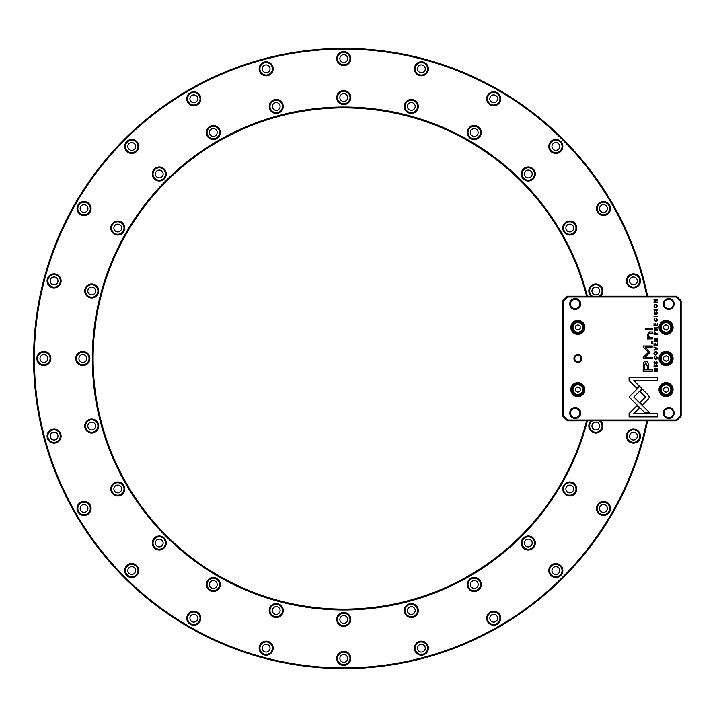 <?xml version="1.0" encoding="UTF-8"?>
<svg xmlns="http://www.w3.org/2000/svg" width="717" height="717" viewBox="0 0 717 717"><rect width="100%" height="100%" fill="white"/><g stroke="black" fill="none" stroke-linecap="round" stroke-linejoin="round"><path stroke-width="1.08" d="M54.089 443.133A7.009 7.009 0 0 1 47.08 436.115A7.009 7.009 0 0 1 54.089 429.107A7.009 7.009 0 0 1 61.097 436.115A7.009 7.009 0 0 1 54.089 443.133M54.089 429.886A6.229 6.229 0 0 0 47.86 436.115A6.229 6.229 0 0 0 54.089 442.353A6.229 6.229 0 0 0 60.318 436.115A6.229 6.229 0 0 0 54.089 429.886M91.713 433.05A7.009 7.009 0 0 1 84.696 426.041A7.009 7.009 0 0 1 91.713 419.033A7.009 7.009 0 0 1 98.722 426.041A7.009 7.009 0 0 1 91.713 433.05M91.713 419.803A6.229 6.229 0 0 0 85.475 426.041A6.229 6.229 0 0 0 91.713 432.27A6.229 6.229 0 0 0 97.942 426.041A6.229 6.229 0 0 0 91.713 419.803M84.05 515.46A7.009 7.009 0 0 1 77.042 508.452A7.009 7.009 0 0 1 84.05 501.434A7.009 7.009 0 0 1 91.059 508.452A7.009 7.009 0 0 1 84.05 515.46M84.05 502.214A6.229 6.229 0 0 0 77.821 508.452A6.229 6.229 0 0 0 84.05 514.681A6.229 6.229 0 0 0 90.279 508.452A6.229 6.229 0 0 0 84.05 502.214M117.776 495.985A7.009 7.009 0 0 1 110.768 488.976A7.009 7.009 0 0 1 117.776 481.967A7.009 7.009 0 0 1 124.794 488.976A7.009 7.009 0 0 1 117.776 495.985M117.776 482.747A6.229 6.229 0 0 0 111.547 488.976A6.229 6.229 0 0 0 117.776 495.205A6.229 6.229 0 0 0 124.014 488.976A6.229 6.229 0 0 0 117.776 482.747M131.713 577.57A7.009 7.009 0 0 1 124.695 570.562A7.009 7.009 0 0 1 131.713 563.553A7.009 7.009 0 0 1 138.722 570.562A7.009 7.009 0 0 1 131.713 577.57M131.713 564.324A6.229 6.229 0 0 0 125.475 570.562A6.229 6.229 0 0 0 131.713 576.791A6.229 6.229 0 0 0 137.942 570.562A6.229 6.229 0 0 0 131.713 564.324M159.246 550.029A7.009 7.009 0 0 1 152.237 543.02A7.009 7.009 0 0 1 159.246 536.011A7.009 7.009 0 0 1 166.263 543.02A7.009 7.009 0 0 1 159.246 550.029M159.246 536.791A6.229 6.229 0 0 0 153.017 543.02A6.229 6.229 0 0 0 159.246 549.249A6.229 6.229 0 0 0 165.484 543.02A6.229 6.229 0 0 0 159.246 536.791M193.823 625.233A7.009 7.009 0 0 1 186.805 618.215A7.009 7.009 0 0 1 193.823 611.207A7.009 7.009 0 0 1 200.832 618.215A7.009 7.009 0 0 1 193.823 625.233M193.823 611.986A6.229 6.229 0 0 0 187.585 618.215A6.229 6.229 0 0 0 193.823 624.453A6.229 6.229 0 0 0 200.052 618.215A6.229 6.229 0 0 0 193.823 611.986M213.29 591.498A7.009 7.009 0 0 1 206.281 584.489A7.009 7.009 0 0 1 213.29 577.481A7.009 7.009 0 0 1 220.307 584.489A7.009 7.009 0 0 1 213.29 591.498M213.29 578.26A6.229 6.229 0 0 0 207.061 584.489A6.229 6.229 0 0 0 213.29 590.718A6.229 6.229 0 0 0 219.527 584.489A6.229 6.229 0 0 0 213.29 578.26M266.15 655.186A7.009 7.009 0 0 1 259.142 648.177A7.009 7.009 0 0 1 266.15 641.168A7.009 7.009 0 0 1 273.159 648.177A7.009 7.009 0 0 1 266.15 655.186M266.15 641.948A6.229 6.229 0 0 0 259.921 648.177A6.229 6.229 0 0 0 266.15 654.415A6.229 6.229 0 0 0 272.379 648.177A6.229 6.229 0 0 0 266.15 641.948M276.233 617.57A7.009 7.009 0 0 1 269.216 610.561A7.009 7.009 0 0 1 276.233 603.544A7.009 7.009 0 0 1 283.242 610.561A7.009 7.009 0 0 1 276.233 617.57M276.233 604.323A6.229 6.229 0 0 0 269.995 610.561A6.229 6.229 0 0 0 276.233 616.79A6.229 6.229 0 0 0 282.462 610.561A6.229 6.229 0 0 0 276.233 604.323M343.766 665.412A7.009 7.009 0 0 1 336.757 658.394A7.009 7.009 0 0 1 343.766 651.386A7.009 7.009 0 0 1 350.783 658.394A7.009 7.009 0 0 1 343.766 665.412M343.766 652.165A6.229 6.229 0 0 0 337.537 658.394A6.229 6.229 0 0 0 343.766 664.632A6.229 6.229 0 0 0 350.004 658.394A6.229 6.229 0 0 0 343.766 652.165M343.766 626.461A7.009 7.009 0 0 1 336.757 619.452A7.009 7.009 0 0 1 343.766 612.443A7.009 7.009 0 0 1 350.783 619.452A7.009 7.009 0 0 1 343.766 626.461M343.766 613.214A6.229 6.229 0 0 0 337.537 619.452A6.229 6.229 0 0 0 343.766 625.681A6.229 6.229 0 0 0 350.004 619.452A6.229 6.229 0 0 0 343.766 613.214M421.39 655.186A7.009 7.009 0 0 1 414.381 648.177A7.009 7.009 0 0 1 421.39 641.168A7.009 7.009 0 0 1 428.399 648.177A7.009 7.009 0 0 1 421.39 655.186M421.39 641.948A6.229 6.229 0 0 0 415.152 648.177A6.229 6.229 0 0 0 421.39 654.415A6.229 6.229 0 0 0 427.619 648.177A6.229 6.229 0 0 0 421.39 641.948M411.307 617.57A7.009 7.009 0 0 1 404.298 610.561A7.009 7.009 0 0 1 411.307 603.544A7.009 7.009 0 0 1 418.316 610.561A7.009 7.009 0 0 1 411.307 617.57M411.307 604.323A6.229 6.229 0 0 0 405.078 610.561A6.229 6.229 0 0 0 411.307 616.79A6.229 6.229 0 0 0 417.536 610.561A6.229 6.229 0 0 0 411.307 604.323M493.717 625.233A7.009 7.009 0 0 1 486.709 618.215A7.009 7.009 0 0 1 493.717 611.207A7.009 7.009 0 0 1 500.726 618.215A7.009 7.009 0 0 1 493.717 625.233M493.717 611.986A6.229 6.229 0 0 0 487.488 618.215A6.229 6.229 0 0 0 493.717 624.453A6.229 6.229 0 0 0 499.946 618.215A6.229 6.229 0 0 0 493.717 611.986M474.242 591.498A7.009 7.009 0 0 1 467.233 584.489A7.009 7.009 0 0 1 474.242 577.481A7.009 7.009 0 0 1 481.25 584.489A7.009 7.009 0 0 1 474.242 591.498M474.242 578.26A6.229 6.229 0 0 0 468.013 584.489A6.229 6.229 0 0 0 474.242 590.718A6.229 6.229 0 0 0 480.48 584.489A6.229 6.229 0 0 0 474.242 578.26M555.827 577.57A7.009 7.009 0 0 1 548.819 570.562A7.009 7.009 0 0 1 555.827 563.553A7.009 7.009 0 0 1 562.836 570.562A7.009 7.009 0 0 1 555.827 577.57M555.827 564.324A6.229 6.229 0 0 0 549.598 570.562A6.229 6.229 0 0 0 555.827 576.791A6.229 6.229 0 0 0 562.056 570.562A6.229 6.229 0 0 0 555.827 564.324M528.286 550.029A7.009 7.009 0 0 1 521.277 543.02A7.009 7.009 0 0 1 528.286 536.011A7.009 7.009 0 0 1 535.303 543.02A7.009 7.009 0 0 1 528.286 550.029M528.286 536.791A6.229 6.229 0 0 0 522.057 543.02A6.229 6.229 0 0 0 528.286 549.249A6.229 6.229 0 0 0 534.524 543.02A6.229 6.229 0 0 0 528.286 536.791M603.49 515.46A7.009 7.009 0 0 1 596.481 508.452A7.009 7.009 0 0 1 603.49 501.434A7.009 7.009 0 0 1 610.499 508.452A7.009 7.009 0 0 1 603.49 515.46M603.49 502.214A6.229 6.229 0 0 0 597.252 508.452A6.229 6.229 0 0 0 603.49 514.681A6.229 6.229 0 0 0 609.719 508.452A6.229 6.229 0 0 0 603.49 502.214M569.755 495.985A7.009 7.009 0 0 1 562.746 488.976A7.009 7.009 0 0 1 569.755 481.967A7.009 7.009 0 0 1 576.773 488.976A7.009 7.009 0 0 1 569.755 495.985M569.755 482.747A6.229 6.229 0 0 0 563.526 488.976A6.229 6.229 0 0 0 569.755 495.205A6.229 6.229 0 0 0 575.993 488.976A6.229 6.229 0 0 0 569.755 482.747M633.452 443.133A7.009 7.009 0 0 1 626.434 436.115A7.009 7.009 0 0 1 633.452 429.107A7.009 7.009 0 0 1 640.46 436.115A7.009 7.009 0 0 1 633.452 443.133M633.452 429.886A6.229 6.229 0 0 0 627.214 436.115A6.229 6.229 0 0 0 633.452 442.353A6.229 6.229 0 0 0 639.681 436.115A6.229 6.229 0 0 0 633.452 429.886M600.505 420.816A7.009 7.009 0 0 1 595.827 433.05A7.009 7.009 0 0 1 591.149 420.816M592.43 420.816A6.229 6.229 0 0 0 595.827 432.27A6.229 6.229 0 0 0 599.224 420.816M633.452 287.893A7.009 7.009 0 0 1 626.434 280.885A7.009 7.009 0 0 1 633.452 273.867A7.009 7.009 0 0 1 640.46 280.885A7.009 7.009 0 0 1 633.452 287.893M633.452 274.647A6.229 6.229 0 0 0 627.214 280.885A6.229 6.229 0 0 0 633.452 287.114A6.229 6.229 0 0 0 639.681 280.885A6.229 6.229 0 0 0 633.452 274.647M591.149 296.184A7.009 7.009 0 0 1 595.827 283.95A7.009 7.009 0 0 1 600.505 296.184M599.224 296.184A6.229 6.229 0 0 0 595.827 284.73A6.229 6.229 0 0 0 592.43 296.184M603.49 215.566A7.009 7.009 0 0 1 596.481 208.548A7.009 7.009 0 0 1 603.49 201.54A7.009 7.009 0 0 1 610.499 208.548A7.009 7.009 0 0 1 603.49 215.566M603.49 202.319A6.229 6.229 0 0 0 597.252 208.548A6.229 6.229 0 0 0 603.49 214.786A6.229 6.229 0 0 0 609.719 208.548A6.229 6.229 0 0 0 603.49 202.319M569.755 235.033A7.009 7.009 0 0 1 562.746 228.024A7.009 7.009 0 0 1 569.755 221.015A7.009 7.009 0 0 1 576.773 228.024A7.009 7.009 0 0 1 569.755 235.033M569.755 221.795A6.229 6.229 0 0 0 563.526 228.024A6.229 6.229 0 0 0 569.755 234.253A6.229 6.229 0 0 0 575.993 228.024A6.229 6.229 0 0 0 569.755 221.795M555.827 153.447A7.009 7.009 0 0 1 548.819 146.438A7.009 7.009 0 0 1 555.827 139.43A7.009 7.009 0 0 1 562.836 146.438A7.009 7.009 0 0 1 555.827 153.447M555.827 140.209A6.229 6.229 0 0 0 549.598 146.438A6.229 6.229 0 0 0 555.827 152.676A6.229 6.229 0 0 0 562.056 146.438A6.229 6.229 0 0 0 555.827 140.209M528.286 180.989A7.009 7.009 0 0 1 521.277 173.98A7.009 7.009 0 0 1 528.286 166.971A7.009 7.009 0 0 1 535.303 173.98A7.009 7.009 0 0 1 528.286 180.989M528.286 167.751A6.229 6.229 0 0 0 522.057 173.98A6.229 6.229 0 0 0 528.286 180.209A6.229 6.229 0 0 0 534.524 173.98A6.229 6.229 0 0 0 528.286 167.751M493.717 105.793A7.009 7.009 0 0 1 486.709 98.785A7.009 7.009 0 0 1 493.717 91.767A7.009 7.009 0 0 1 500.726 98.785A7.009 7.009 0 0 1 493.717 105.793M493.717 92.547A6.229 6.229 0 0 0 487.488 98.785A6.229 6.229 0 0 0 493.717 105.014A6.229 6.229 0 0 0 499.946 98.785A6.229 6.229 0 0 0 493.717 92.547M474.242 139.519A7.009 7.009 0 0 1 467.233 132.511A7.009 7.009 0 0 1 474.242 125.502A7.009 7.009 0 0 1 481.25 132.511A7.009 7.009 0 0 1 474.242 139.519M474.242 126.282A6.229 6.229 0 0 0 468.013 132.511A6.229 6.229 0 0 0 474.242 138.74A6.229 6.229 0 0 0 480.48 132.511A6.229 6.229 0 0 0 474.242 126.282M421.39 75.832A7.009 7.009 0 0 1 414.381 68.823A7.009 7.009 0 0 1 421.39 61.814A7.009 7.009 0 0 1 428.399 68.823A7.009 7.009 0 0 1 421.39 75.832M421.39 62.585A6.229 6.229 0 0 0 415.152 68.823A6.229 6.229 0 0 0 421.39 75.052A6.229 6.229 0 0 0 427.619 68.823A6.229 6.229 0 0 0 421.39 62.585M411.307 113.456A7.009 7.009 0 0 1 404.298 106.439A7.009 7.009 0 0 1 411.307 99.43A7.009 7.009 0 0 1 418.316 106.439A7.009 7.009 0 0 1 411.307 113.456M411.307 100.21A6.229 6.229 0 0 0 405.078 106.439A6.229 6.229 0 0 0 411.307 112.677A6.229 6.229 0 0 0 417.536 106.439A6.229 6.229 0 0 0 411.307 100.21M343.766 65.614A7.009 7.009 0 0 1 336.757 58.606A7.009 7.009 0 0 1 343.766 51.588A7.009 7.009 0 0 1 350.783 58.606A7.009 7.009 0 0 1 343.766 65.614M343.766 52.368A6.229 6.229 0 0 0 337.537 58.606A6.229 6.229 0 0 0 343.766 64.835A6.229 6.229 0 0 0 350.004 58.606A6.229 6.229 0 0 0 343.766 52.368M343.766 104.557A7.009 7.009 0 0 1 336.757 97.548A7.009 7.009 0 0 1 343.766 90.539A7.009 7.009 0 0 1 350.783 97.548A7.009 7.009 0 0 1 343.766 104.557M343.766 91.319A6.229 6.229 0 0 0 337.537 97.548A6.229 6.229 0 0 0 343.766 103.786A6.229 6.229 0 0 0 350.004 97.548A6.229 6.229 0 0 0 343.766 91.319M266.15 75.832A7.009 7.009 0 0 1 259.142 68.823A7.009 7.009 0 0 1 266.15 61.814A7.009 7.009 0 0 1 273.159 68.823A7.009 7.009 0 0 1 266.15 75.832M266.15 62.585A6.229 6.229 0 0 0 259.921 68.823A6.229 6.229 0 0 0 266.15 75.052A6.229 6.229 0 0 0 272.379 68.823A6.229 6.229 0 0 0 266.15 62.585M276.233 113.456A7.009 7.009 0 0 1 269.216 106.439A7.009 7.009 0 0 1 276.233 99.43A7.009 7.009 0 0 1 283.242 106.439A7.009 7.009 0 0 1 276.233 113.456M276.233 100.21A6.229 6.229 0 0 0 269.995 106.439A6.229 6.229 0 0 0 276.233 112.677A6.229 6.229 0 0 0 282.462 106.439A6.229 6.229 0 0 0 276.233 100.21M193.823 105.793A7.009 7.009 0 0 1 186.805 98.785A7.009 7.009 0 0 1 193.823 91.767A7.009 7.009 0 0 1 200.832 98.785A7.009 7.009 0 0 1 193.823 105.793M193.823 92.547A6.229 6.229 0 0 0 187.585 98.785A6.229 6.229 0 0 0 193.823 105.014A6.229 6.229 0 0 0 200.052 98.785A6.229 6.229 0 0 0 193.823 92.547M213.29 139.519A7.009 7.009 0 0 1 206.281 132.511A7.009 7.009 0 0 1 213.29 125.502A7.009 7.009 0 0 1 220.307 132.511A7.009 7.009 0 0 1 213.29 139.519M213.29 126.282A6.229 6.229 0 0 0 207.061 132.511A6.229 6.229 0 0 0 213.29 138.74A6.229 6.229 0 0 0 219.527 132.511A6.229 6.229 0 0 0 213.29 126.282M131.713 153.447A7.009 7.009 0 0 1 124.695 146.438A7.009 7.009 0 0 1 131.713 139.43A7.009 7.009 0 0 1 138.722 146.438A7.009 7.009 0 0 1 131.713 153.447M131.713 140.209A6.229 6.229 0 0 0 125.475 146.438A6.229 6.229 0 0 0 131.713 152.676A6.229 6.229 0 0 0 137.942 146.438A6.229 6.229 0 0 0 131.713 140.209M159.246 180.989A7.009 7.009 0 0 1 152.237 173.98A7.009 7.009 0 0 1 159.246 166.971A7.009 7.009 0 0 1 166.263 173.98A7.009 7.009 0 0 1 159.246 180.989M159.246 167.751A6.229 6.229 0 0 0 153.017 173.98A6.229 6.229 0 0 0 159.246 180.209A6.229 6.229 0 0 0 165.484 173.98A6.229 6.229 0 0 0 159.246 167.751M84.05 215.566A7.009 7.009 0 0 1 77.042 208.548A7.009 7.009 0 0 1 84.05 201.54A7.009 7.009 0 0 1 91.059 208.548A7.009 7.009 0 0 1 84.05 215.566M84.05 202.319A6.229 6.229 0 0 0 77.821 208.548A6.229 6.229 0 0 0 84.05 214.786A6.229 6.229 0 0 0 90.279 208.548A6.229 6.229 0 0 0 84.05 202.319M117.776 235.033A7.009 7.009 0 0 1 110.768 228.024A7.009 7.009 0 0 1 117.776 221.015A7.009 7.009 0 0 1 124.794 228.024A7.009 7.009 0 0 1 117.776 235.033M117.776 221.795A6.229 6.229 0 0 0 111.547 228.024A6.229 6.229 0 0 0 117.776 234.253A6.229 6.229 0 0 0 124.014 228.024A6.229 6.229 0 0 0 117.776 221.795M54.089 287.893A7.009 7.009 0 0 1 47.08 280.885A7.009 7.009 0 0 1 54.089 273.867A7.009 7.009 0 0 1 61.097 280.885A7.009 7.009 0 0 1 54.089 287.893M54.089 274.647A6.229 6.229 0 0 0 47.86 280.885A6.229 6.229 0 0 0 54.089 287.114A6.229 6.229 0 0 0 60.318 280.885A6.229 6.229 0 0 0 54.089 274.647M91.713 297.967A7.009 7.009 0 0 1 84.696 290.959A7.009 7.009 0 0 1 91.713 283.95A7.009 7.009 0 0 1 98.722 290.959A7.009 7.009 0 0 1 91.713 297.967M91.713 284.73A6.229 6.229 0 0 0 85.475 290.959A6.229 6.229 0 0 0 91.713 297.197A6.229 6.229 0 0 0 97.942 290.959A6.229 6.229 0 0 0 91.713 284.73M54.089 432.226A3.899 3.899 0 0 0 50.199 436.115A3.899 3.899 0 0 0 54.089 440.014A3.899 3.899 0 0 0 57.987 436.115A3.899 3.899 0 0 0 54.089 432.226M91.713 422.143A3.899 3.899 0 0 0 87.815 426.041A3.899 3.899 0 0 0 91.713 429.931A3.899 3.899 0 0 0 95.603 426.041A3.899 3.899 0 0 0 91.713 422.143M84.05 504.553A3.899 3.899 0 0 0 80.152 508.452A3.899 3.899 0 0 0 84.05 512.341A3.899 3.899 0 0 0 87.94 508.452A3.899 3.899 0 0 0 84.05 504.553M117.776 485.077A3.899 3.899 0 0 0 113.886 488.976A3.899 3.899 0 0 0 117.776 492.866A3.899 3.899 0 0 0 121.675 488.976A3.899 3.899 0 0 0 117.776 485.077M131.713 566.663A3.899 3.899 0 0 0 127.814 570.562A3.899 3.899 0 0 0 131.713 574.451A3.899 3.899 0 0 0 135.603 570.562A3.899 3.899 0 0 0 131.713 566.663M159.246 539.121A3.899 3.899 0 0 0 155.356 543.02A3.899 3.899 0 0 0 159.246 546.919A3.899 3.899 0 0 0 163.144 543.02A3.899 3.899 0 0 0 159.246 539.121M193.823 614.326A3.899 3.899 0 0 0 189.924 618.215A3.899 3.899 0 0 0 193.823 622.114A3.899 3.899 0 0 0 197.713 618.215A3.899 3.899 0 0 0 193.823 614.326M213.29 580.591A3.899 3.899 0 0 0 209.4 584.489A3.899 3.899 0 0 0 213.29 588.388A3.899 3.899 0 0 0 217.188 584.489A3.899 3.899 0 0 0 213.29 580.591M266.15 644.287A3.899 3.899 0 0 0 262.252 648.177A3.899 3.899 0 0 0 266.15 652.076A3.899 3.899 0 0 0 270.04 648.177A3.899 3.899 0 0 0 266.15 644.287M276.233 606.663A3.899 3.899 0 0 0 272.335 610.561A3.899 3.899 0 0 0 276.233 614.451A3.899 3.899 0 0 0 280.123 610.561A3.899 3.899 0 0 0 276.233 606.663M343.766 654.504A3.899 3.899 0 0 0 339.876 658.394A3.899 3.899 0 0 0 343.766 662.293A3.899 3.899 0 0 0 347.664 658.394A3.899 3.899 0 0 0 343.766 654.504M343.766 615.553A3.899 3.899 0 0 0 339.876 619.452A3.899 3.899 0 0 0 343.766 623.342A3.899 3.899 0 0 0 347.664 619.452A3.899 3.899 0 0 0 343.766 615.553M421.39 644.287A3.899 3.899 0 0 0 417.491 648.177A3.899 3.899 0 0 0 421.39 652.076A3.899 3.899 0 0 0 425.28 648.177A3.899 3.899 0 0 0 421.39 644.287M411.307 606.663A3.899 3.899 0 0 0 407.408 610.561A3.899 3.899 0 0 0 411.307 614.451A3.899 3.899 0 0 0 415.206 610.561A3.899 3.899 0 0 0 411.307 606.663M493.717 614.326A3.899 3.899 0 0 0 489.819 618.215A3.899 3.899 0 0 0 493.717 622.114A3.899 3.899 0 0 0 497.616 618.215A3.899 3.899 0 0 0 493.717 614.326M474.242 580.591A3.899 3.899 0 0 0 470.352 584.489A3.899 3.899 0 0 0 474.242 588.388A3.899 3.899 0 0 0 478.14 584.489A3.899 3.899 0 0 0 474.242 580.591M555.827 566.663A3.899 3.899 0 0 0 551.938 570.562A3.899 3.899 0 0 0 555.827 574.451A3.899 3.899 0 0 0 559.726 570.562A3.899 3.899 0 0 0 555.827 566.663M528.286 539.121A3.899 3.899 0 0 0 524.396 543.02A3.899 3.899 0 0 0 528.286 546.919A3.899 3.899 0 0 0 532.184 543.02A3.899 3.899 0 0 0 528.286 539.121M603.49 504.553A3.899 3.899 0 0 0 599.591 508.452A3.899 3.899 0 0 0 603.49 512.341A3.899 3.899 0 0 0 607.38 508.452A3.899 3.899 0 0 0 603.49 504.553M569.755 485.077A3.899 3.899 0 0 0 565.865 488.976A3.899 3.899 0 0 0 569.755 492.866A3.899 3.899 0 0 0 573.654 488.976A3.899 3.899 0 0 0 569.755 485.077M633.452 432.226A3.899 3.899 0 0 0 629.553 436.115A3.899 3.899 0 0 0 633.452 440.014A3.899 3.899 0 0 0 637.341 436.115A3.899 3.899 0 0 0 633.452 432.226M595.827 422.143A3.899 3.899 0 0 0 591.928 426.041A3.899 3.899 0 0 0 595.827 429.931A3.899 3.899 0 0 0 599.726 426.041A3.899 3.899 0 0 0 595.827 422.143M633.452 276.986A3.899 3.899 0 0 0 629.553 280.885A3.899 3.899 0 0 0 633.452 284.774A3.899 3.899 0 0 0 637.341 280.885A3.899 3.899 0 0 0 633.452 276.986M595.827 287.069A3.899 3.899 0 0 0 591.928 290.959A3.899 3.899 0 0 0 595.827 294.857A3.899 3.899 0 0 0 599.726 290.959A3.899 3.899 0 0 0 595.827 287.069M603.49 204.659A3.899 3.899 0 0 0 599.591 208.548A3.899 3.899 0 0 0 603.49 212.447A3.899 3.899 0 0 0 607.38 208.548A3.899 3.899 0 0 0 603.49 204.659M569.755 224.134A3.899 3.899 0 0 0 565.865 228.024A3.899 3.899 0 0 0 569.755 231.923A3.899 3.899 0 0 0 573.654 228.024A3.899 3.899 0 0 0 569.755 224.134M555.827 142.549A3.899 3.899 0 0 0 551.938 146.438A3.899 3.899 0 0 0 555.827 150.337A3.899 3.899 0 0 0 559.726 146.438A3.899 3.899 0 0 0 555.827 142.549M528.286 170.081A3.899 3.899 0 0 0 524.396 173.98A3.899 3.899 0 0 0 528.286 177.879A3.899 3.899 0 0 0 532.184 173.98A3.899 3.899 0 0 0 528.286 170.081M493.717 94.886A3.899 3.899 0 0 0 489.819 98.785A3.899 3.899 0 0 0 493.717 102.674A3.899 3.899 0 0 0 497.616 98.785A3.899 3.899 0 0 0 493.717 94.886M474.242 128.612A3.899 3.899 0 0 0 470.352 132.511A3.899 3.899 0 0 0 474.242 136.409A3.899 3.899 0 0 0 478.14 132.511A3.899 3.899 0 0 0 474.242 128.612M421.39 64.924A3.899 3.899 0 0 0 417.491 68.823A3.899 3.899 0 0 0 421.39 72.713A3.899 3.899 0 0 0 425.28 68.823A3.899 3.899 0 0 0 421.39 64.924M411.307 102.549A3.899 3.899 0 0 0 407.408 106.439A3.899 3.899 0 0 0 411.307 110.337A3.899 3.899 0 0 0 415.206 106.439A3.899 3.899 0 0 0 411.307 102.549M343.766 54.707A3.899 3.899 0 0 0 339.876 58.606A3.899 3.899 0 0 0 343.766 62.496A3.899 3.899 0 0 0 347.664 58.606A3.899 3.899 0 0 0 343.766 54.707M343.766 93.658A3.899 3.899 0 0 0 339.876 97.548A3.899 3.899 0 0 0 343.766 101.447A3.899 3.899 0 0 0 347.664 97.548A3.899 3.899 0 0 0 343.766 93.658M266.15 64.924A3.899 3.899 0 0 0 262.252 68.823A3.899 3.899 0 0 0 266.15 72.713A3.899 3.899 0 0 0 270.04 68.823A3.899 3.899 0 0 0 266.15 64.924M276.233 102.549A3.899 3.899 0 0 0 272.335 106.439A3.899 3.899 0 0 0 276.233 110.337A3.899 3.899 0 0 0 280.123 106.439A3.899 3.899 0 0 0 276.233 102.549M193.823 94.886A3.899 3.899 0 0 0 189.924 98.785A3.899 3.899 0 0 0 193.823 102.674A3.899 3.899 0 0 0 197.713 98.785A3.899 3.899 0 0 0 193.823 94.886M213.29 128.612A3.899 3.899 0 0 0 209.4 132.511A3.899 3.899 0 0 0 213.29 136.409A3.899 3.899 0 0 0 217.188 132.511A3.899 3.899 0 0 0 213.29 128.612M131.713 142.549A3.899 3.899 0 0 0 127.814 146.438A3.899 3.899 0 0 0 131.713 150.337A3.899 3.899 0 0 0 135.603 146.438A3.899 3.899 0 0 0 131.713 142.549M159.246 170.081A3.899 3.899 0 0 0 155.356 173.98A3.899 3.899 0 0 0 159.246 177.879A3.899 3.899 0 0 0 163.144 173.98A3.899 3.899 0 0 0 159.246 170.081M84.05 204.659A3.899 3.899 0 0 0 80.152 208.548A3.899 3.899 0 0 0 84.05 212.447A3.899 3.899 0 0 0 87.94 208.548A3.899 3.899 0 0 0 84.05 204.659M117.776 224.134A3.899 3.899 0 0 0 113.886 228.024A3.899 3.899 0 0 0 117.776 231.923A3.899 3.899 0 0 0 121.675 228.024A3.899 3.899 0 0 0 117.776 224.134M54.089 276.986A3.899 3.899 0 0 0 50.199 280.885A3.899 3.899 0 0 0 54.089 284.774A3.899 3.899 0 0 0 57.987 280.885A3.899 3.899 0 0 0 54.089 276.986M91.713 287.069A3.899 3.899 0 0 0 87.815 290.959A3.899 3.899 0 0 0 91.713 294.857A3.899 3.899 0 0 0 95.603 290.959A3.899 3.899 0 0 0 91.713 287.069M43.871 365.509A7.009 7.009 0 0 1 36.863 358.5A7.009 7.009 0 0 1 43.871 351.491A7.009 7.009 0 0 1 50.88 358.5A7.009 7.009 0 0 1 43.871 365.509M43.871 352.271A6.229 6.229 0 0 0 37.642 358.5A6.229 6.229 0 0 0 43.871 364.729A6.229 6.229 0 0 0 50.1 358.5A6.229 6.229 0 0 0 43.871 352.271M82.822 365.509A7.009 7.009 0 0 1 75.805 358.5A7.009 7.009 0 0 1 82.822 351.491A7.009 7.009 0 0 1 89.831 358.5A7.009 7.009 0 0 1 82.822 365.509M82.822 352.271A6.229 6.229 0 0 0 76.585 358.5A6.229 6.229 0 0 0 82.822 364.729A6.229 6.229 0 0 0 89.051 358.5A6.229 6.229 0 0 0 82.822 352.271M43.871 354.601A3.899 3.899 0 0 0 39.973 358.5A3.899 3.899 0 0 0 43.871 362.399A3.899 3.899 0 0 0 47.761 358.5A3.899 3.899 0 0 0 43.871 354.601M82.822 354.601A3.899 3.899 0 0 0 78.924 358.5A3.899 3.899 0 0 0 82.822 362.399A3.899 3.899 0 0 0 86.712 358.5A3.899 3.899 0 0 0 82.822 354.601M646.833 296.184A309.403 309.403 0 0 0 34.371 358.5A309.403 309.403 0 0 0 646.833 420.816M647.621 420.816A310.183 310.183 0 0 1 33.591 358.5A310.183 310.183 0 0 1 647.621 296.184M587.375 420.816A251.443 251.443 0 0 1 92.323 358.5A251.443 251.443 0 0 1 587.375 296.184M586.569 296.184A250.672 250.672 0 0 0 93.102 358.5A250.672 250.672 0 0 0 586.569 420.816M654.316 368.717L654.021 371.146L657.48 371.146L657.068 368.52L655.795 368.045L654.316 368.717M654.971 331.738L654.021 332.993L654.021 334.328L657.48 334.328L657.48 333.817L655.956 333.817L654.971 331.738M654.926 327.499L654.021 330.125L657.48 330.125L657.48 329.614L655.921 329.614L656.27 328.189L657.48 327.956L657.48 327.409L655.741 328.198L654.926 327.499M657.534 357.998L656.548 356.6L657.139 357.998L655.75 359.047L654.334 357.998L654.926 356.609L653.967 357.953L655.768 359.602L657.534 357.998M648.652 398.634L649.279 397.084L648.652 395.506L642.557 389.421L640.191 391.787L645.488 397.075L640.245 402.354L642.611 404.72L648.652 398.634M657.48 348.955L657.48 348.39L654.021 346.956L654.021 347.512L656.942 348.65L654.021 349.717L654.021 350.29L657.48 348.955M654.021 345.442L657.48 345.442L657.48 343.022L657.068 344.931L655.885 344.931L655.885 343.138L655.481 344.931L654.424 344.931L654.021 343.067L654.021 345.442M654.926 338.612L654.021 341.238L657.48 341.238L657.48 340.727L655.921 340.727L656.27 339.302L657.48 339.069L657.48 338.523L655.741 339.311L654.926 338.612M657.13 313.266L656.467 314.7L657.534 313.257L656.485 311.805L654.917 314.118L654.343 313.257L654.872 311.931L653.967 313.212L654.944 314.664L656.53 312.334L657.13 313.266M647.406 338.953L652.407 338.845L652.407 337.582L649.647 337.582L647.971 335.108L649.602 333.154L652.407 333.154L652.407 331.917L649.45 331.917L647.299 334.812L648.276 337.635L647.406 337.707L647.406 338.953M642.082 388.829L639.752 386.427L629.132 397.039L644.95 412.822L649.674 412.822L633.864 397.039L642.082 388.829M645.237 329.399L652.407 329.399L652.407 328.162L645.237 328.162L645.237 329.399M657.13 362.65L656.467 364.084L657.534 362.632L656.485 361.189L654.917 363.501L654.343 362.641L654.872 361.314L653.967 362.596L654.944 364.039L656.53 361.718L657.13 362.65M657.534 306.069C656.351 303.757 655.159 303.757 653.967 306.069C655.159 308.382 656.351 308.382 657.534 306.069C656.351 303.757 655.159 303.757 653.967 306.069M577.848 396.671A7.009 7.009 0 0 1 570.831 389.663A7.009 7.009 0 0 1 577.848 382.645A7.009 7.009 0 0 1 584.857 389.663A7.009 7.009 0 0 1 577.848 396.671M577.848 334.355A7.009 7.009 0 0 1 570.831 327.337A7.009 7.009 0 0 1 577.848 320.329A7.009 7.009 0 0 1 584.857 327.337A7.009 7.009 0 0 1 577.848 334.355M575.213 309.421A5.449 5.449 0 0 1 569.755 303.972A5.449 5.449 0 0 1 575.213 298.523A5.449 5.449 0 0 1 580.662 303.972A5.449 5.449 0 0 1 575.213 309.421M668.683 309.421A5.449 5.449 0 0 1 663.234 303.972A5.449 5.449 0 0 1 668.683 298.523A5.449 5.449 0 0 1 674.141 303.972A5.449 5.449 0 0 1 668.683 309.421M575.213 418.477A5.449 5.449 0 0 1 569.755 413.028A5.449 5.449 0 0 1 575.213 407.579A5.449 5.449 0 0 1 580.662 413.028A5.449 5.449 0 0 1 575.213 418.477M668.683 418.477A5.449 5.449 0 0 1 663.234 413.028A5.449 5.449 0 0 1 668.683 407.579A5.449 5.449 0 0 1 674.141 413.028A5.449 5.449 0 0 1 668.683 418.477M563.526 301.176L563.526 415.824L567.747 420.037L676.158 420.037L680.37 415.824L680.37 301.176L676.158 296.963L567.747 296.963L563.526 301.176L562.746 300.853L567.425 296.184L676.481 296.184L681.15 300.853L681.15 416.147L676.481 420.816L567.425 420.816L562.746 416.147L562.746 300.853M666.057 334.355A7.009 7.009 0 0 1 659.04 327.337A7.009 7.009 0 0 1 666.057 320.329A7.009 7.009 0 0 1 673.066 327.337A7.009 7.009 0 0 1 666.057 334.355M666.057 365.509A7.009 7.009 0 0 1 659.04 358.5A7.009 7.009 0 0 1 666.057 351.491A7.009 7.009 0 0 1 673.066 358.5A7.009 7.009 0 0 1 666.057 365.509M666.057 396.671A7.009 7.009 0 0 1 659.04 389.663A7.009 7.009 0 0 1 666.057 382.645A7.009 7.009 0 0 1 673.066 389.663A7.009 7.009 0 0 1 666.057 396.671M577.848 362.399A3.899 3.899 0 0 1 573.95 358.5A3.899 3.899 0 0 1 577.848 354.601A3.899 3.899 0 0 1 581.738 358.5A3.899 3.899 0 0 1 577.848 362.399M657.534 320.015L656.548 318.617L657.139 320.015L655.75 321.064L654.334 320.015L654.926 318.626L653.967 319.97L655.768 321.61L657.534 320.015M654.021 325.679L657.48 325.679L657.48 323.25L657.068 325.168L655.885 325.168L655.885 323.376L655.481 325.168L654.424 325.168L654.021 323.295L654.021 325.679M629.087 413.548L629.087 416.918L657.462 416.918L657.462 413.575L633.783 413.575L639.197 408.17L636.83 405.804L629.087 413.548M657.534 353.32C656.351 351.007 655.159 351.007 653.967 353.32C655.159 355.632 656.351 355.632 657.534 353.32C656.351 351.007 655.159 351.007 653.967 353.32M651.323 343.174L652.407 343.174L652.407 341.722L651.323 341.722L651.323 343.174M654.021 302.574L657.48 302.574L657.48 302.099L654.54 302.099L657.48 300.199L657.48 299.563L654.021 299.563L654.021 300.029L656.844 300.029L654.021 301.848L654.021 302.574M657.48 366.333L657.48 365.822L654.021 365.822L654.021 366.333L657.48 366.333M657.48 310.076L657.48 309.565L654.021 309.565L654.021 310.076L657.48 310.076M650.032 352.271L645.112 347.064L652.327 347.064L652.327 346.006L643.203 346.006L643.203 347.064L648.509 352.271L643.203 357.478L643.203 358.545L652.327 358.545L652.327 357.487L645.094 357.487L650.032 352.271M643.552 362.399L643.131 371.164L652.407 371.164L652.407 369.838L648.32 369.838L648.32 365.733C648.482 362.542 647.585 360.983 645.641 361.045L643.552 362.399M657.48 316.95L657.48 316.439L654.021 316.439L654.021 316.95L657.48 316.95M629.087 377.267L629.087 380.61L636.83 388.354L639.197 385.988L633.819 380.61L657.462 380.61L657.462 377.267L629.087 377.267M577.848 355.381A3.119 3.119 0 0 0 574.729 358.5A3.119 3.119 0 0 0 577.848 361.619A3.119 3.119 0 0 0 580.958 358.5A3.119 3.119 0 0 0 577.848 355.381M577.848 384.204A5.449 5.449 0 0 1 583.297 389.663A5.449 5.449 0 0 1 577.848 395.112A5.449 5.449 0 0 1 572.39 389.663A5.449 5.449 0 0 1 577.848 384.204A5.449 5.449 0 0 0 572.39 389.663A5.449 5.449 0 0 0 577.848 395.112M577.848 383.425A6.229 6.229 0 0 0 571.61 389.663A6.229 6.229 0 0 0 577.848 395.892A6.229 6.229 0 0 0 584.077 389.663A6.229 6.229 0 0 0 577.848 383.425M577.848 321.888A5.449 5.449 0 0 1 583.297 327.337A5.449 5.449 0 0 1 577.848 332.796A5.449 5.449 0 0 1 572.39 327.337A5.449 5.449 0 0 1 577.848 321.888A5.449 5.449 0 0 0 572.39 327.337A5.449 5.449 0 0 0 577.848 332.796M577.848 321.108A6.229 6.229 0 0 0 571.61 327.337A6.229 6.229 0 0 0 577.848 333.575A6.229 6.229 0 0 0 584.077 327.337A6.229 6.229 0 0 0 577.848 321.108M666.057 384.204A5.449 5.449 0 0 1 671.506 389.663A5.449 5.449 0 0 1 666.057 395.112A5.449 5.449 0 0 1 660.599 389.663A5.449 5.449 0 0 1 666.057 384.204A5.449 5.449 0 0 0 660.599 389.663A5.449 5.449 0 0 0 666.057 395.112M666.057 353.051A5.449 5.449 0 0 1 671.506 358.5A5.449 5.449 0 0 1 666.057 363.949A5.449 5.449 0 0 1 660.599 358.5A5.449 5.449 0 0 1 666.057 353.051A5.449 5.449 0 0 0 660.599 358.5A5.449 5.449 0 0 0 666.057 363.949M666.057 383.425A6.229 6.229 0 0 0 659.819 389.663A6.229 6.229 0 0 0 666.057 395.892A6.229 6.229 0 0 0 672.286 389.663A6.229 6.229 0 0 0 666.057 383.425M666.057 352.271A6.229 6.229 0 0 0 659.819 358.5A6.229 6.229 0 0 0 666.057 364.729A6.229 6.229 0 0 0 672.286 358.5A6.229 6.229 0 0 0 666.057 352.271M666.057 321.888A5.449 5.449 0 0 1 671.506 327.337A5.449 5.449 0 0 1 666.057 332.796A5.449 5.449 0 0 1 660.599 327.337A5.449 5.449 0 0 1 666.057 321.888A5.449 5.449 0 0 0 660.599 327.337A5.449 5.449 0 0 0 666.057 332.796M666.057 321.108A6.229 6.229 0 0 0 659.819 327.337A6.229 6.229 0 0 0 666.057 333.575A6.229 6.229 0 0 0 672.286 327.337A6.229 6.229 0 0 0 666.057 321.108M575.213 299.303A4.669 4.669 0 0 0 570.535 303.972A4.669 4.669 0 0 0 575.213 308.651A4.669 4.669 0 0 0 579.883 303.972A4.669 4.669 0 0 0 575.213 299.303M668.683 299.303A4.669 4.669 0 0 0 664.014 303.972A4.669 4.669 0 0 0 668.683 308.651A4.669 4.669 0 0 0 673.362 303.972A4.669 4.669 0 0 0 668.683 299.303M575.213 408.349A4.669 4.669 0 0 0 570.535 413.028A4.669 4.669 0 0 0 575.213 417.697A4.669 4.669 0 0 0 579.883 413.028A4.669 4.669 0 0 0 575.213 408.349M668.683 408.349A4.669 4.669 0 0 0 664.014 413.028A4.669 4.669 0 0 0 668.683 417.697A4.669 4.669 0 0 0 673.362 413.028A4.669 4.669 0 0 0 668.683 408.349M580.178 388.309L580.178 391.007L577.848 392.36L575.509 391.007L575.509 388.309L577.848 386.956L580.178 388.309M580.178 325.993L580.178 328.691L577.848 330.044L575.509 328.691L575.509 325.993L577.848 324.64L580.178 325.993M681.15 300.853L680.37 301.176M676.158 296.963L676.481 296.184M567.747 296.963L567.425 296.184M681.15 416.147L680.37 415.824M676.481 420.816L676.158 420.037M563.526 415.824L562.746 416.147M567.425 420.816L567.747 420.037M663.718 328.691L666.057 330.044L668.387 328.691L668.387 325.993L666.057 324.64L663.718 325.993L663.718 328.691M663.718 359.853L666.057 361.198L668.387 359.853L668.387 357.147L666.057 355.802L663.718 357.147L663.718 359.853M663.718 391.007L666.057 392.36L668.387 391.007L668.387 388.309L666.057 386.956L663.718 388.309L663.718 391.007M654.343 306.069C655.275 304.483 656.207 304.483 657.139 306.069C656.207 304.483 655.275 304.483 654.343 306.069C655.266 307.656 656.198 307.656 657.139 306.069M654.343 353.329C655.275 351.742 656.207 351.742 657.139 353.329C656.207 351.742 655.275 351.742 654.343 353.329C655.266 354.915 656.198 354.915 657.139 353.329M655.49 339.975L654.971 339.159L654.46 340.727L655.49 340.727L655.49 339.975M647.254 365.903L645.73 362.748L644.207 365.903L644.207 369.838L647.254 369.838L647.254 365.903M655.49 328.861L654.971 328.045L654.46 329.614L655.49 329.614L655.49 328.861M655.535 333.073L654.979 332.276L654.415 333.817L655.535 333.817L655.535 333.073M657.068 369.82L655.795 368.583L654.397 370.635L657.068 370.635L657.068 369.82M577.848 394.484A4.831 4.831 0 0 0 582.67 389.663A4.831 4.831 0 0 0 577.848 384.832A4.831 4.831 0 0 0 573.017 389.663A4.831 4.831 0 0 0 577.848 394.484M577.848 332.168A4.831 4.831 0 0 0 582.67 327.337A4.831 4.831 0 0 0 577.848 322.516A4.831 4.831 0 0 0 573.017 327.337A4.831 4.831 0 0 0 577.848 332.168M666.057 394.484A4.831 4.831 0 0 0 670.879 389.663A4.831 4.831 0 0 0 666.057 384.832A4.831 4.831 0 0 0 661.226 389.663A4.831 4.831 0 0 0 666.057 394.484M666.057 363.331A4.831 4.831 0 0 0 670.879 358.5A4.831 4.831 0 0 0 666.057 353.669A4.831 4.831 0 0 0 661.226 358.5A4.831 4.831 0 0 0 666.057 363.331M666.057 332.168A4.831 4.831 0 0 0 670.879 327.337A4.831 4.831 0 0 0 666.057 322.516A4.831 4.831 0 0 0 661.226 327.337A4.831 4.831 0 0 0 666.057 332.168"/></g></svg>
